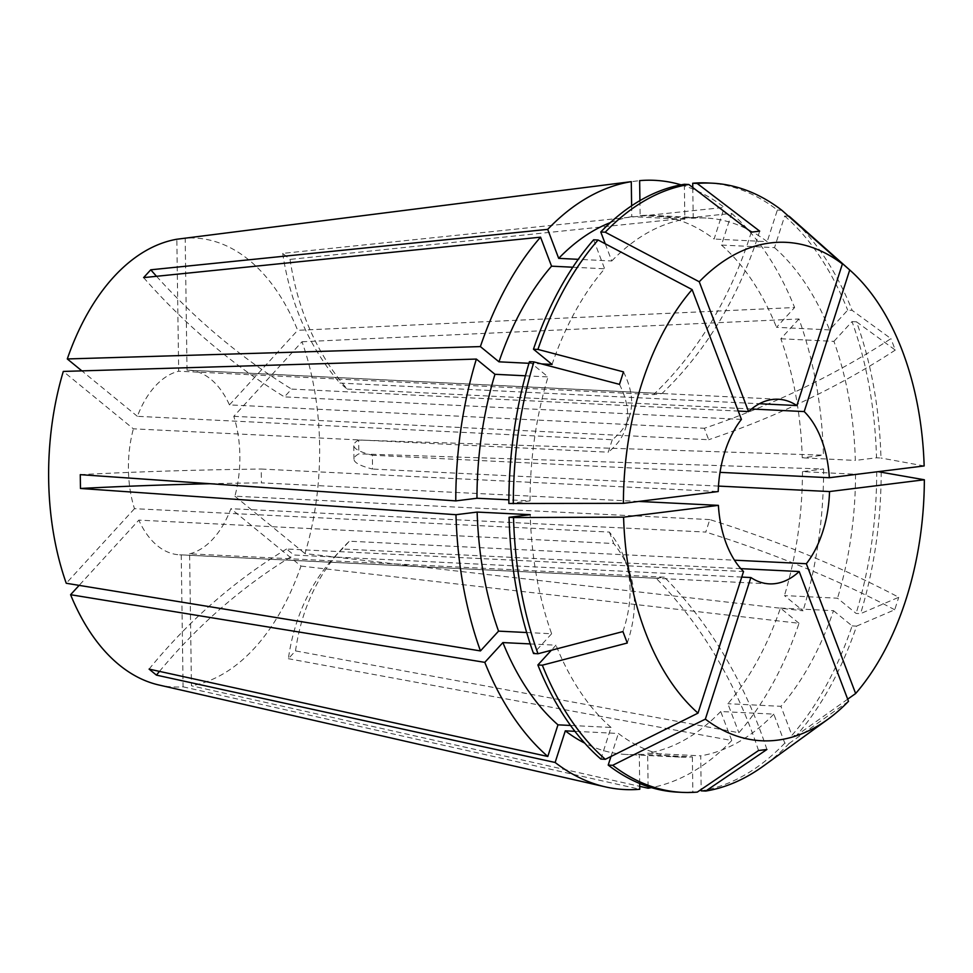 <?xml version="1.0" encoding="UTF-8"?>
<svg xmlns="http://www.w3.org/2000/svg" width="973" height="973" viewBox="0 0 973 973"><rect width="100%" height="100%" fill="white"/><g stroke="black" fill="none" stroke-linecap="round" stroke-linejoin="round"><path stroke-width="0.73" stroke-dasharray="4.87 3.65" d="M741.742 577.086L293.895 555.024L286.561 549.015L743.53 571.528M638.689 501.436L261.421 482.863L261.238 469.047L718.208 491.547M741.414 419.387L284.432 396.887L291.572 389.078L738.252 411.068M778.412 399.246L188.677 370.202A92.411 55.619 -87.2 0 0 187.035 370.166L661.932 393.554L653.564 394.588L178.679 371.2L176.831 239.236M623.486 371.881A406.629 132.085 17.8 0 1 629.519 415.994A406.629 132.085 17.8 0 1 612.272 439.723L137.375 416.335A92.411 55.619 -87.2 0 1 178.679 371.2M612.272 439.723L608.259 452.202L133.374 428.825L63.294 371.431M622.927 631.574A406.629 190.878 -20.8 0 0 624.07 557.48A406.629 190.878 -20.8 0 0 609.378 532.073L134.481 508.684A92.411 55.619 -87.2 0 1 133.374 428.825M609.378 532.073L613.72 543.518L138.835 520.129L79.141 585.369M758.539 750.524A406.629 322.963 -97.1 0 0 656.13 578.242L181.233 554.853A92.411 55.619 -87.2 0 1 179.591 554.817A92.411 55.619 -87.2 0 1 138.835 520.129M656.13 578.242L664.486 577.196L189.601 553.819L191.438 685.783L639.723 786.342M189.601 553.819A92.411 55.619 -87.2 0 0 230.893 508.684L300.973 566.067A224.714 135.235 -87.2 0 1 191.438 685.783M300.973 566.067L799.028 623.292A304.975 183.544 -87.2 0 1 738.872 732.718L295.512 650.901L288.361 658.709A406.629 262.722 42.5 0 1 334.444 556.97A406.629 262.722 42.5 0 1 342.216 549.015L349.356 541.207L734.469 560.18M848.492 701.326L789.273 743.348L784.797 743.129L773.79 714.133L720.713 711.518L731.732 740.526L288.361 658.709M731.732 740.526A304.975 183.544 -87.2 0 1 651.411 787.644M709.791 519.582L234.907 496.194A92.411 55.619 -87.2 0 0 233.788 416.335L302.019 341.754A224.714 135.235 -87.2 0 1 304.987 553.588L803.041 610.813L784.445 595.585L837.522 598.2L856.106 613.428L860.582 613.647L898.736 597.288A406.629 132.085 -162.2 0 0 709.791 519.582L705.79 532.061L230.893 508.684M302.019 341.754L798.967 318.974A304.975 183.544 -87.2 0 1 823.45 455.182L358.648 440.039L358.842 453.856A406.629 33.946 -0.8 0 0 353.977 459.195A406.629 33.946 -0.8 0 0 372.55 469.047L372.367 455.23L720.032 472.355M878.084 471.674L855.535 474.24L802.457 471.625L823.632 468.998L358.842 453.856M823.632 468.998A304.975 183.544 -87.2 0 1 803.041 610.813M187.035 370.166L185.186 238.19A224.714 135.235 -87.2 0 1 297.677 330.309L794.613 307.529L776.515 327.317L829.592 329.92L847.69 310.144L852.153 310.363L890.94 338.628A406.629 190.878 159.2 0 1 704.33 428.278L708.685 439.723L233.788 416.335M185.186 238.19L639.638 180.625M681.1 184.858A304.975 183.544 -87.2 0 1 724.277 207.407L282.705 253.394L290.039 259.402A406.629 296.668 -50.7 0 0 347.227 389.078L339.893 383.07L759.427 403.722M788.568 216.225L784.688 216.03L774.52 247.665L721.443 245.05L731.623 213.415L290.039 259.402M731.623 213.415A304.975 183.544 -87.2 0 1 794.613 307.529M188.677 370.202A92.411 55.619 -87.2 0 1 229.446 404.89L704.33 428.278M751.533 408.988L347.227 389.078M718.475 486.086L372.55 469.047M740.818 568.646L342.216 549.015M234.907 496.194L304.987 553.588M229.446 404.89L297.677 330.309M137.375 416.335L81.866 370.871M134.481 508.684L66.249 583.265M721.443 245.05A269.849 162.406 -87.2 0 1 776.515 327.317M631.623 205.826L631.769 216.663L684.846 219.278L684.36 184.274M610.351 222.61A269.849 162.406 -87.2 0 1 631.769 216.663M648.103 786.61L647.641 753.224L700.718 755.839L701.18 789.468M720.713 711.518A269.849 162.406 -87.2 0 1 647.641 753.224M774.52 247.665A269.849 162.406 -87.2 0 1 829.592 329.92M605.242 243.785L611.774 260.983L578.23 259.329M611.774 260.983A269.849 162.406 -87.2 0 1 684.846 219.278M525.408 375.797L548.042 376.916L529.458 361.688M508.855 503.503L530.042 500.876L508.867 499.83M530.042 500.876A269.849 162.406 -87.2 0 1 548.042 376.916M773.79 714.133A269.849 162.406 -87.2 0 1 700.718 755.839M784.688 216.03A304.975 183.532 -87.2 0 1 847.69 310.144M784.797 743.129A304.975 183.532 -87.2 0 1 701.205 790.842M790.514 217.441A304.975 183.532 -87.2 0 1 852.153 310.363M789.273 743.348A304.975 183.532 -87.2 0 1 763.501 765.97M802.457 471.625A269.849 162.406 -87.2 0 1 784.445 595.585M855.535 474.24A269.849 162.406 -87.2 0 1 837.522 598.2M876.709 471.613A304.975 183.532 -87.2 0 1 856.106 613.428M881.173 471.832A304.975 183.532 -87.2 0 1 860.582 613.647M181.233 554.853L183.082 686.829A224.714 135.235 -87.2 0 1 158.842 684.98M183.082 686.829L639.772 789.273M530.224 643.919L555.972 645.196L551.326 650.268M600.876 759.074L611.044 727.451L570.531 725.457M611.044 727.451A269.849 162.406 -87.2 0 1 555.972 645.196M798.967 318.974L780.857 338.75A269.849 162.406 -87.2 0 1 802.263 457.821L823.45 455.182M639.918 200.633L640.137 215.629A269.849 162.406 -87.2 0 1 652.98 215.422A269.849 162.406 -87.2 0 1 714.109 239.042L724.277 207.407M639.687 783.496L639.285 754.257A269.849 162.406 -87.2 0 1 626.43 754.476A269.849 162.406 -87.2 0 1 584.724 743.129M780.857 338.75L833.934 341.365A269.849 162.406 -87.2 0 1 855.34 460.424L802.263 457.821M640.137 215.629L693.214 218.244A269.849 162.406 -87.2 0 1 706.057 218.037A269.849 162.406 -87.2 0 1 767.186 241.657L714.109 239.042M528.971 363.294L541.547 363.914M552.056 364.437A269.849 162.406 -87.2 0 1 604.634 268.791L572.817 267.222M526.673 632.523L551.63 633.751A269.849 162.406 -87.2 0 1 530.224 514.681M639.285 754.257L692.362 756.872A269.849 162.406 -87.2 0 1 679.507 757.079A269.849 162.406 -87.2 0 1 618.378 733.46L574.897 731.319M833.934 341.365L852.032 321.589A304.975 183.532 -87.2 0 1 876.515 457.796L855.34 460.424M693.214 218.244L692.776 187.509M707.785 182.96A304.975 183.532 -87.2 0 1 777.354 210.034L767.186 241.657M593.627 239.796L604.634 268.791M551.63 633.751L533.532 653.528M692.362 756.872L692.849 791.876A304.975 183.532 -87.2 0 1 677.78 792.156M610.971 756.495L618.378 733.46M852.032 321.589L856.508 321.808A304.975 183.532 -87.2 0 1 880.979 458.015L876.515 457.796M781.83 210.253L777.354 210.034M692.849 791.876L697.313 792.095M856.508 321.808L895.282 350.073L890.94 338.628M924.155 465.945L880.979 458.015M799.028 623.292L780.431 608.064A269.849 162.406 -87.2 0 1 727.853 703.71L738.872 732.718M780.431 608.064L833.508 610.679A269.849 162.406 -87.2 0 1 780.93 706.325L727.853 703.71M833.508 610.679L852.105 625.907A304.975 183.532 -87.2 0 1 791.937 735.32L780.93 706.325M852.105 625.907L856.568 626.125A304.975 183.532 -87.2 0 1 796.413 735.539L791.937 735.32M856.568 626.125L894.722 609.767L898.736 597.288M847.678 699.173L796.413 735.539M358.648 440.039A406.629 33.946 -0.8 0 0 353.783 445.391A406.629 33.946 -0.8 0 0 372.367 455.23M295.512 650.901A406.629 262.722 42.5 0 1 341.584 549.173A406.629 262.722 42.5 0 1 349.356 541.207M149.088 669.108A406.629 296.668 129.3 0 1 286.561 549.015M159.487 671.382A406.629 296.668 129.3 0 1 293.895 555.024M80.273 474.654A406.629 33.946 179.2 0 1 261.238 469.047M210.132 483.727A406.629 33.946 179.2 0 1 261.421 482.863M156.519 276.296A406.629 262.722 -137.5 0 0 291.572 389.078M143.615 277.609A406.629 262.722 -137.5 0 0 284.432 396.887M282.705 253.394A406.629 296.668 -50.7 0 0 339.893 383.07M627.269 643.019A406.629 190.878 -20.8 0 0 628.412 568.925A406.629 190.878 -20.8 0 0 613.72 543.518M894.722 609.767A406.629 132.085 -162.2 0 0 705.79 532.061M766.906 749.478A406.629 322.963 -97.1 0 0 664.486 577.196M619.473 384.359A406.629 132.085 17.8 0 1 625.505 428.473A406.629 132.085 17.8 0 1 608.259 452.202M751.302 232.17A406.629 322.963 82.9 0 1 653.564 394.588M759.67 231.124A406.629 322.963 82.9 0 1 661.932 393.554M895.282 350.073A406.629 190.878 159.2 0 1 708.685 439.723M769.327 583.861L179.591 554.817M706.057 218.037L652.98 215.422M679.507 757.079L626.43 754.476M353.977 459.195L353.783 445.391M334.444 556.97L341.584 549.173M628.412 568.925L624.07 557.48M625.505 428.473L629.519 415.994"/><path stroke-width="1.46" d="M738.252 411.068L748.553 411.579L699.246 281.769A249.514 150.158 -87.2 0 1 770.397 242.934A249.514 150.158 -87.2 0 1 842.387 263.975L781.83 210.253A304.975 183.532 -87.2 0 0 712.248 183.179L707.785 182.96A304.975 183.532 -87.2 0 0 692.715 183.24L697.191 183.459A304.975 183.532 -87.2 0 1 712.248 183.179M697.191 183.459L759.67 231.124L751.302 232.17L688.823 184.493A304.975 183.532 -87.2 0 0 605.23 232.206L600.767 231.988L605.242 243.785M699.246 281.769L605.23 232.206M740.818 568.646L799.198 571.528A92.411 55.619 -87.2 0 1 775.153 583.63A92.411 55.619 -87.2 0 1 769.327 583.861A92.411 55.619 -87.2 0 1 750.864 577.536L741.742 577.086M551.326 650.268L537.874 664.973A304.975 183.532 -87.2 0 0 600.876 759.074L605.34 759.305L698.018 713.124L743.53 571.528A92.411 55.619 -87.2 0 1 718.402 505.364L638.689 501.436M513.318 503.722A304.975 183.532 -87.2 0 1 533.922 361.907L529.458 361.688A304.975 183.532 -87.2 0 0 508.855 503.503L623.389 503.345L718.208 491.547A92.411 55.619 -87.2 0 1 741.414 419.387L692.107 289.577L598.091 240.015L593.627 239.796A304.975 183.532 -87.2 0 0 533.472 349.21L537.935 349.429A304.975 183.532 -87.2 0 1 598.091 240.015M748.553 411.579A92.411 55.619 -87.2 0 1 772.586 399.465A92.411 55.619 -87.2 0 1 778.412 399.246A92.411 55.619 -87.2 0 1 796.875 405.571L759.427 403.722M639.723 786.342L648.127 788.227L648.103 786.61M651.411 787.644A304.975 183.544 -87.2 0 1 648.127 788.227M639.918 200.633L639.638 180.625A304.975 183.544 -87.2 0 1 681.1 184.858M81.866 370.871L67.295 358.952A224.714 135.235 -87.2 0 1 176.831 239.236L631.282 181.659L631.623 205.826M67.295 358.952L480.382 346.595A304.975 183.544 -87.2 0 1 540.55 237.169L143.615 277.609L150.754 269.801A406.629 262.722 -137.5 0 0 156.519 276.296M578.23 259.329L558.697 258.368L547.69 229.373L150.754 269.801M547.69 229.373A304.975 183.544 -87.2 0 1 631.282 181.659M480.455 650.925L498.553 631.136A269.849 162.406 -87.2 0 1 477.147 512.078L455.972 514.705A304.975 183.544 -87.2 0 0 480.455 650.925L66.249 583.265A224.714 135.235 -87.2 0 1 63.294 371.431L476.369 359.073L494.965 374.301L525.408 375.797M455.972 514.705L80.467 488.47L80.273 474.654L455.778 500.888A304.975 183.544 -87.2 0 1 476.369 359.073M720.032 472.355L829.337 477.731A92.411 55.619 -87.2 0 0 804.209 411.579L751.533 408.988M734.469 560.18L806.337 563.72A92.411 55.619 -87.2 0 0 829.531 491.547L718.475 486.086M558.697 258.368A269.849 162.406 -87.2 0 1 610.351 222.61M508.867 499.83L476.965 498.261L455.778 500.888M476.965 498.261A269.849 162.406 -87.2 0 1 494.965 374.301M600.767 231.988A304.975 183.532 -87.2 0 1 684.36 184.274L688.823 184.493M701.18 789.468L701.205 790.842L705.668 791.061L766.906 749.478L758.539 750.524L697.313 792.095A304.975 183.532 -87.2 0 1 682.255 792.375A304.975 183.532 -87.2 0 1 612.674 765.301L608.21 765.082L610.971 756.495M804.209 411.579L849.721 269.983L788.568 216.225M789.164 216.261A304.975 183.532 -87.2 0 1 790.514 217.441L850.171 270.372A249.514 150.158 -87.2 0 1 924.155 465.945L829.337 477.731M799.198 571.528L848.492 701.326A249.514 150.158 -87.2 0 1 828.072 719.156L763.501 765.97A304.975 183.532 -87.2 0 1 705.668 791.061M828.072 719.156A249.514 150.158 -87.2 0 1 705.352 719.132L612.674 765.301M829.531 491.547L924.35 479.762L878.084 471.674M639.687 783.496L639.772 789.273A304.975 183.544 -87.2 0 1 605.376 786.877L158.842 684.98A224.714 135.235 -87.2 0 1 70.591 594.71L484.797 662.358L502.895 642.581L530.224 643.919M605.376 786.877A304.975 183.544 -87.2 0 1 555.133 762.479L156.422 675.116L149.088 669.108L547.799 756.471A304.975 183.544 -87.2 0 1 484.797 662.358M570.531 725.457L557.967 724.836L547.799 756.471M557.967 724.836A269.849 162.406 -87.2 0 1 502.895 642.581M537.874 664.973L542.338 665.191L627.269 643.019L622.927 631.574L537.996 653.747A304.975 183.532 -87.2 0 1 513.513 517.539L509.049 517.32L530.224 514.681L477.147 512.078M605.34 759.305A304.975 183.532 -87.2 0 1 542.338 665.191M698.018 713.124A249.514 150.158 -87.2 0 1 623.584 517.149L513.513 517.539M79.141 585.369L70.591 594.71M480.382 346.595L498.979 361.822A269.849 162.406 -87.2 0 1 551.557 266.176L540.55 237.169M584.724 743.129A269.849 162.406 -87.2 0 1 565.301 730.845L555.133 762.479M498.979 361.822L528.971 363.294M541.547 363.914L552.056 364.437L533.472 349.21M572.817 267.222L551.557 266.176M498.553 631.136L526.673 632.523M574.897 731.319L565.301 730.845M692.776 187.509L692.715 183.24M537.996 653.747L533.532 653.528A304.975 183.532 -87.2 0 1 509.049 517.32M682.255 792.375L677.78 792.156A304.975 183.532 -87.2 0 1 608.21 765.082M537.935 349.429L623.486 371.881L619.473 384.359L533.922 361.907M623.389 503.345A249.514 150.158 -87.2 0 1 692.107 289.577M796.875 405.571L842.387 263.975M718.402 505.364L623.584 517.149M750.864 577.536L705.352 719.132M924.35 479.762A249.514 150.158 -87.2 0 1 855.644 693.53L847.678 699.173M806.337 563.72L855.644 693.53M156.422 675.116A406.629 296.668 129.3 0 1 159.487 671.382M80.467 488.47A406.629 33.946 179.2 0 1 210.132 483.727"/></g></svg>
